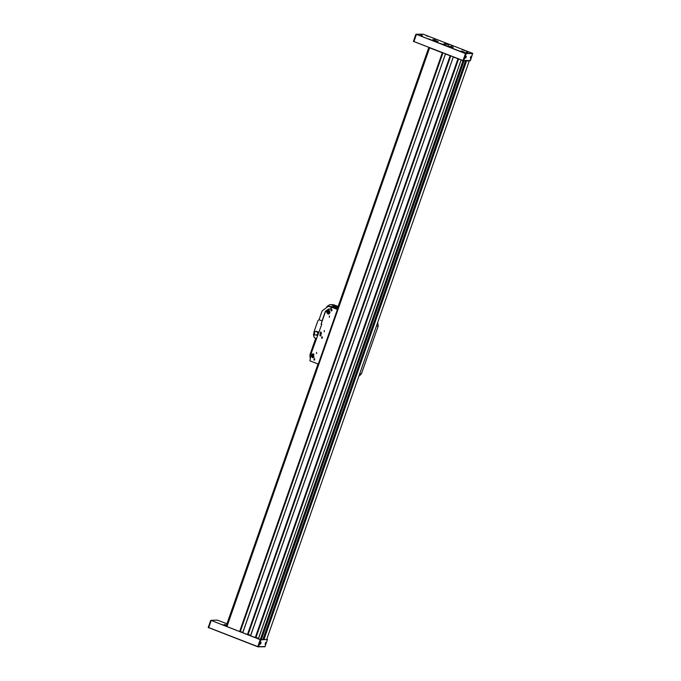 <?xml version="1.0" encoding="UTF-8"?>
<svg xmlns="http://www.w3.org/2000/svg" width="681" height="681" viewBox="0 0 681 681"><rect width="100%" height="100%" fill="white"/><g stroke="black" fill="none" stroke-linecap="round" stroke-linejoin="round"><path stroke-width="1.02" d="M266.586 639.612L263.045 639.442L465.676 60.813M260.338 639.544L463.029 60.745L465.498 60.967L262.806 639.765L261.266 639.808L258.346 638.752L461.088 59.945M258.457 638.429L255.767 637.416M458.364 58.889L255.256 637.578L250.514 635.722L453.265 56.923M250.625 635.407L247.935 634.386M450.533 55.868L247.433 634.556L242.683 632.7L445.434 53.901M242.794 632.385L240.112 631.364M442.701 52.846L239.601 631.534L226.432 626.375L429.149 47.61M239.601 631.534L442.292 52.735L429.626 47.84L226.935 626.639M247.433 634.556L450.124 55.757L445.493 53.969L242.802 632.768M255.256 637.578L457.947 58.779L453.325 56.991L250.634 635.79M266.569 639.655L469.26 60.856L466.562 60.932L263.87 639.731M463.029 60.745L461.148 60.022L258.457 638.821M429.141 47.602L429.626 47.84M442.292 52.735L239.831 631.593M450.124 55.757L247.663 634.624M457.947 58.779L255.486 637.646M263.641 639.663L466.162 60.805M255.954 637.467L458.543 58.966M248.122 634.445L450.711 55.936M240.299 631.415L442.888 52.914M470.971 56.234L470.299 58.047L470.971 56.234M466.357 56.361L465.685 58.174L466.357 56.361M415.861 34.39L413.418 41.286L413.92 41.541L462.978 60.498L470.375 60.532M472.75 53.578L465.395 53.578L416.091 34.246M432.741 39.532L438.096 41.507L432.741 39.532M472.674 53.407L423.267 34.246L416.091 34.237L465.523 53.399L472.674 53.407L470.367 60.575L463.667 60.873L413.495 41.345M444.046 43.686L445.834 44.342L444.046 43.686M465.966 52.156L467.753 52.812L465.966 52.156M420.39 34.544L422.177 35.199L420.39 34.544M464.663 50.581L462.305 49.713L464.663 50.581M453.376 47.287L451.018 46.419L453.376 47.287M436.308 39.617L433.95 38.757L436.308 39.617M431.116 39.762L428.766 38.902L431.116 39.762M466.476 51.203L468.256 51.858L466.476 51.203M460.935 51.364L462.722 52.02L460.935 51.364M445.28 45.312L447.068 45.967L445.28 45.312M450.813 45.159L452.601 45.814L450.813 45.159M426.459 35.744L428.247 36.399L426.459 35.744M420.926 35.897L422.714 36.553L420.926 35.897M461.131 50.956L464.885 52.335L461.131 50.956M445.195 43.439L448.949 44.818L445.195 43.439M440.811 43.558L444.565 44.937L440.811 43.558M448.089 45.916L451.835 47.295L448.089 45.916M472.699 53.39L470.145 60.686M413.537 41.524L416.091 34.237M226.994 623.787L217.333 620.127L210.855 620.314L226.45 626.401L429.124 47.593M239.891 631.593L242.691 632.675M247.722 634.615L250.523 635.705M255.545 637.646L258.346 638.727M262.857 639.621L263.462 639.604M266.654 639.51L267.463 639.476L266.773 639.161M226.577 625.975L222.806 624.724L226.526 626.103M226.671 625.694L224.509 624.468L226.509 625.149M260.474 644.26L261.146 642.447L260.474 644.26M265.088 644.132L265.76 642.319L265.088 644.132M267.505 639.655L260.159 639.655L210.846 620.323L208.182 627.354L257.733 646.575L265.139 646.61M264.909 646.754L257.733 646.754L208.25 627.422M267.463 639.476L264.909 646.763M210.625 620.468L208.301 627.61M441.739 44.163L443.425 44.75M446.106 44.035L447.792 44.631M448.873 46.461L450.703 47.108M462.033 51.552L463.727 52.148M435.517 40.937L436.027 41.107M434.657 40.63L435.585 40.741M338.108 306.484L333.528 304.713L330.013 304.535L326.854 306.561M377.683 322.462L378.176 326.105L376.389 326.148M359.687 373.835L361.475 373.792L378.176 326.105M361.475 373.792L358.853 376.218M330.013 304.535L333.528 304.713M310.144 357.908L309.94 354.758L315.729 338.236M315.55 340.926L314.605 343.624M337.836 307.267L331.392 304.773M328.617 308.987L325.441 311.396L322.13 320.853L325.382 311.396L328.591 308.987L330.038 309.14L332.056 307.361L328.174 306.39L322.104 310.953L319.04 319.687L322.215 320.913L321.066 324.19L321.781 324.258L311.294 353.064L309.94 360.811L318.299 364.046M337.529 308.152L334.192 307.454L337.487 309.259M337.478 309.285L333.758 307.386M332.056 307.361L336.414 307.233L335.026 306.697L328.174 306.39M330.038 309.14L332.175 307.531M334.797 307.412L337.538 308.118M335.648 307.565L337.572 308.008L335.648 307.565M314.775 331.553L314.145 331.443L313.626 334.831L314.247 334.933L314.775 331.553M328.617 309.183L330.064 309.336M316.708 352.392L316.52 353.635L316.708 352.392M313.26 357.67L312.366 357.278M312.281 354.273L313.149 353.839M322.351 338.116L322.317 336.908M327.365 310.723L328.514 309.974M328.497 314.171L327.127 313.209M324.36 330.549L324.165 331.792L324.36 330.549M329.459 315.993L329.263 317.235L329.459 315.993M331.911 310.817L331.877 309.6M314.699 359.96L314.665 358.742M337.674 307.718L334.831 307.352M320.913 335.827L320.802 331.996M321.492 332.924L320.802 334.89L321.492 332.924M314.247 334.933L316.554 334.873L318.036 333.826M318.104 333.63L316.452 331.375L314.145 331.443L317.908 320.683L319.048 319.687L322.07 320.862M316.41 331.196L315.678 331.4M315.746 334.89L317.431 335.546M318.691 331.953L315.567 331.4M315.635 334.899L317.414 335.588M321.066 324.19L321.713 324.437M316.393 338.5L314.316 337.691L313.422 334.737M321.151 324.02L325.552 311.464L328.582 309.183L330.03 309.336L332.217 307.429L333.733 307.386M332.217 307.429L337.427 309.438M312.281 357.585L312.868 353.822L312.971 357.704L312.281 357.585M321.619 338.253L321.849 336.746L321.619 338.253M326.412 311.592L328.225 309.957L330.021 312.57L328.208 314.196L326.761 311.583M319.934 335.742L320.513 331.979L320.623 335.861L319.934 335.742M331.179 310.953L331.409 309.446L331.179 310.953M313.967 360.096L314.205 358.589L313.967 360.096M312.111 355.448L312.775 354.878L313.575 355.184L313.728 356.078L313.064 356.648L312.256 356.333L312.111 355.448L312.962 354.946M313.992 354.18L312.928 354.111L313.515 354.214L313.022 357.406L312.928 354.111L311.898 354.554L311.396 355.729L311.966 357.031L314.077 357.278M312.4 355.439L313.158 356.563M313.064 354.988L312.477 355.882L313.2 356.538M328.361 312.971L327.552 312.656L327.408 311.77L328.072 311.191L328.88 311.506L329.025 312.392L328.361 312.971M329.808 310.808L327.195 310.868L326.71 312.358L328.319 313.728L326.718 312.358L328.225 310.425L328.319 313.728L329.595 313.49M328.455 312.885L327.552 312.656M327.408 311.77L327.842 312.647M327.697 311.762L328.259 311.268M328.361 311.302L327.774 312.204L328.497 312.851M463.957 61.009L261.266 639.808M466.213 53.595L463.667 60.873M416.466 34.433L413.912 41.72M462.969 60.677L465.523 53.399M264.883 646.771L267.437 639.493M261.019 639.765L258.422 646.95M257.733 646.754L260.253 639.51M211.221 620.519L208.675 627.797M444.284 44.955L440.93 43.78M448.685 44.835L445.306 43.661L448.668 44.835M451.571 47.312L448.2 46.138L451.554 47.312M462.808 51.56L464.604 52.352L462.808 51.56M437.364 41.464L433.201 40.009M335.026 306.697L330.66 306.816M313.396 354.401L312.443 357.125L313.396 354.401M326.846 312.324L329.587 311.83L326.846 312.324M266.603 639.646L469.303 60.847M428.809 47.474L337.359 308.638M317.993 363.926L226.381 625.524M444.301 44.963L440.913 43.771M433.133 39.975L437.44 41.481"/></g></svg>
